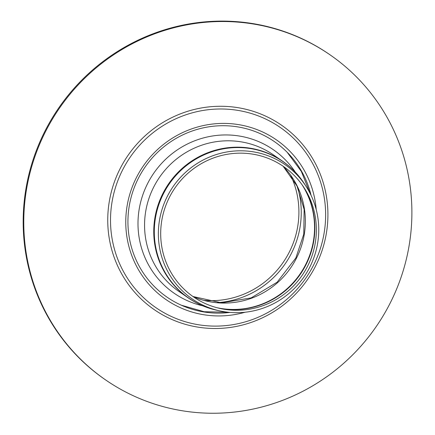 <?xml version="1.0" encoding="UTF-8"?>
<svg xmlns="http://www.w3.org/2000/svg" width="435" height="435" viewBox="0 0 435 435"><rect width="100%" height="100%" fill="white"/><g stroke="black" fill="none" stroke-linecap="round" stroke-linejoin="round"><path stroke-width="0.65" d="M316.207 209.534A97.081 94.553 124.7 0 0 265.339 133.289A97.081 94.553 124.7 0 0 126.378 211.089A97.081 94.553 124.7 0 0 245.101 312.227M311.074 195.353A94.504 92.046 124.7 0 0 263.806 135.334A94.504 92.046 124.7 0 0 129.619 203.901A94.504 92.046 124.7 0 0 230.017 312.412M330.274 54.995L329.676 54.576A197.517 192.379 124.7 0 0 307.17 41.216A197.517 192.379 124.7 0 0 51.787 118.75A197.517 192.379 124.7 0 0 104.791 379.358L105.39 379.771A197.517 192.379 124.7 0 0 375.998 326.897A197.517 192.379 124.7 0 0 330.274 54.995A197.517 192.379 124.7 0 0 307.768 41.635A197.517 192.379 124.7 0 0 52.385 119.168A197.517 192.379 124.7 0 0 105.39 379.771M202.454 302.2A79.219 77.158 124.7 0 0 220.583 308.578A79.219 77.158 124.7 0 0 301.961 275.632A79.219 77.158 124.7 0 0 304.163 187.871A79.219 77.158 124.7 0 0 181.188 180.03A79.219 77.158 124.7 0 0 202.454 302.2M204.189 300.4A87.223 84.956 124.7 0 0 283.06 262.55A87.223 84.956 124.7 0 0 290.738 175.403M201.394 304.369A81.628 79.502 124.7 0 0 220.077 310.943A81.628 79.502 124.7 0 0 303.929 276.997A81.628 79.502 124.7 0 0 306.196 186.566A81.628 79.502 124.7 0 0 179.486 178.486A81.628 79.502 124.7 0 0 201.394 304.369M313.385 265.475A109.479 106.629 124.7 0 0 267.922 120.136A109.479 106.629 124.7 0 0 122.762 169.628A109.479 106.629 124.7 0 0 168.225 314.962A109.479 106.629 124.7 0 0 313.385 265.475M315.386 266.432A112.051 109.136 124.7 0 0 213.242 106.515A112.051 109.136 124.7 0 0 124.872 279.205A112.051 109.136 124.7 0 0 315.386 266.432M219.05 308.23A80.529 78.43 124.7 0 0 305.843 265.029A80.529 78.43 124.7 0 0 303.298 186.561M216.945 307.703A80.622 78.523 124.7 0 0 305.533 264.801A80.622 78.523 124.7 0 0 302.064 184.777M193.042 296.572A80.622 78.523 124.7 0 0 296.333 258.433A80.622 78.523 124.7 0 0 283.234 166.317M217.484 302.635A88.914 86.603 124.7 0 0 291.303 253.578A88.914 86.603 124.7 0 0 297.513 187.061M295.338 172.184A87.234 84.966 124.7 0 0 153.849 173.081A87.234 84.966 124.7 0 0 202.792 305.838M282.614 161.238L273.419 154.871A83.036 80.877 124.7 0 0 159.65 177.099A83.036 80.877 124.7 0 0 178.872 291.412L188.072 297.779C196.881 303.853 206.522 308.018 216.994 310.28A82.938 80.779 124.7 0 1 198.012 303.603A82.938 80.779 124.7 0 1 175.745 175.702A82.938 80.779 124.7 0 1 304.495 183.913C298.693 174.903 291.396 167.344 282.614 161.238A83.036 80.877 124.7 0 0 168.851 183.467A83.036 80.877 124.7 0 0 188.072 297.779M192.944 296.501L221.676 302.852L251.147 297.893L277.144 282.201L295.844 257.988L303.76 234.209L304.141 209.409L297.013 186.022L283.136 166.246M310.171 193.521L301.335 171.406L287.187 152.293M181.308 305.207L204.173 311.726L227.989 312.216M306.196 186.566L304.495 183.913M220.077 310.943L216.994 310.28"/></g></svg>
